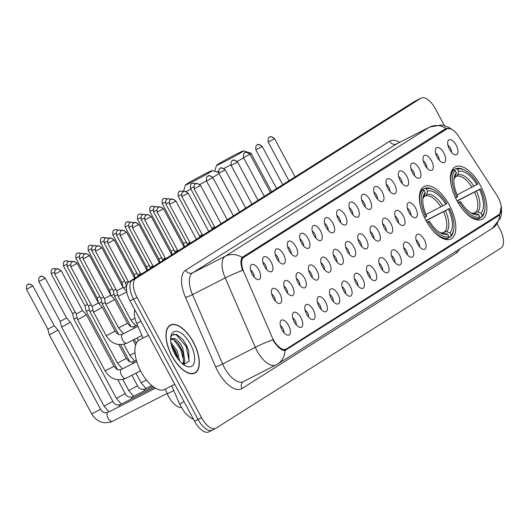 <?xml version="1.0" encoding="UTF-8"?>
<svg xmlns="http://www.w3.org/2000/svg" width="530" height="530" viewBox="0 0 530 530"><rect width="100%" height="100%" fill="white"/><g stroke="black" fill="none" stroke-linecap="round" stroke-linejoin="round"><path stroke-width="0.79" d="M449.394 205.236A29.441 13.912 63 0 0 424.219 186.467A29.441 13.912 63 0 0 425.795 220.155A29.441 13.912 63 0 0 450.97 238.931A29.441 13.912 63 0 0 449.394 205.236M480.471 185.593A29.441 13.912 63 0 0 455.296 166.817A29.441 13.912 63 0 0 456.873 200.512A29.441 13.912 63 0 0 482.048 219.281A29.441 13.912 63 0 0 480.471 185.593M437.151 157.165A8.334 3.935 -117 0 1 435.779 148.599A8.334 3.935 -117 0 1 443.829 152.945A8.334 3.935 -117 0 1 442.947 162.657A8.334 3.935 -117 0 1 437.151 157.165M439.211 160.166A5.002 2.365 63 0 0 438.131 156.012A5.002 2.365 63 0 0 435.6 153.09M424.815 164.963A8.334 3.935 -117 0 1 423.443 156.396A8.334 3.935 -117 0 1 431.493 160.742A8.334 3.935 -117 0 1 430.612 170.455A8.334 3.935 -117 0 1 424.815 164.963M426.875 167.964A5.002 2.365 63 0 0 425.795 163.81A5.002 2.365 63 0 0 423.265 160.881M412.479 172.76A8.334 3.935 -117 0 1 411.108 164.194A8.334 3.935 -117 0 1 419.157 168.533A8.334 3.935 -117 0 1 418.276 178.252A8.334 3.935 -117 0 1 412.479 172.76M414.54 175.761A5.002 2.365 63 0 0 413.46 171.607A5.002 2.365 63 0 0 410.929 168.679M400.143 180.558A8.334 3.935 -117 0 1 398.772 171.992A8.334 3.935 -117 0 1 406.828 176.331A8.334 3.935 -117 0 1 405.94 186.05A8.334 3.935 -117 0 1 400.143 180.558M402.204 183.559A5.002 2.365 63 0 0 401.13 179.398A5.002 2.365 63 0 0 398.6 176.477M387.814 188.349A8.334 3.935 -117 0 1 386.436 179.789A8.334 3.935 -117 0 1 394.492 184.129A8.334 3.935 -117 0 1 393.604 193.847A8.334 3.935 -117 0 1 387.814 188.349M389.875 191.35A5.002 2.365 63 0 0 388.795 187.196A5.002 2.365 63 0 0 386.264 184.274M375.478 196.146A8.334 3.935 -117 0 1 374.1 187.587A8.334 3.935 -117 0 1 382.156 191.926A8.334 3.935 -117 0 1 381.275 201.645A8.334 3.935 -117 0 1 375.478 196.146M377.539 199.148A5.002 2.365 63 0 0 376.459 194.994A5.002 2.365 63 0 0 373.928 192.072M363.143 203.944A8.334 3.935 -117 0 1 361.771 195.378A8.334 3.935 -117 0 1 369.821 199.724A8.334 3.935 -117 0 1 368.94 209.436A8.334 3.935 -117 0 1 363.143 203.944M365.203 206.945A5.002 2.365 63 0 0 364.123 202.791A5.002 2.365 63 0 0 361.592 199.87M350.807 211.742A8.334 3.935 -117 0 1 349.436 203.175A8.334 3.935 -117 0 1 357.485 207.522A8.334 3.935 -117 0 1 356.604 217.234A8.334 3.935 -117 0 1 350.807 211.742M352.867 214.743A5.002 2.365 63 0 0 351.787 210.589A5.002 2.365 63 0 0 349.257 207.661M338.471 219.539A8.334 3.935 -117 0 1 337.1 210.973A8.334 3.935 -117 0 1 345.149 215.319A8.334 3.935 -117 0 1 344.268 225.031A8.334 3.935 -117 0 1 338.471 219.539M340.532 222.54A5.002 2.365 63 0 0 339.452 218.386A5.002 2.365 63 0 0 336.921 215.458M326.135 227.337A8.334 3.935 -117 0 1 324.764 218.771A8.334 3.935 -117 0 1 332.82 223.11A8.334 3.935 -117 0 1 331.932 232.829A8.334 3.935 -117 0 1 326.135 227.337M328.196 230.338A5.002 2.365 63 0 0 327.123 226.184A5.002 2.365 63 0 0 324.592 223.256M313.806 235.135A8.334 3.935 -117 0 1 312.428 226.568A8.334 3.935 -117 0 1 320.484 230.908A8.334 3.935 -117 0 1 319.597 240.627A8.334 3.935 -117 0 1 313.806 235.135M315.867 238.136A5.002 2.365 63 0 0 314.787 233.975A5.002 2.365 63 0 0 312.256 231.053M301.471 242.925A8.334 3.935 -117 0 1 300.099 234.366A8.334 3.935 -117 0 1 308.149 238.705A8.334 3.935 -117 0 1 307.267 248.424A8.334 3.935 -117 0 1 301.471 242.925M303.531 245.927A5.002 2.365 63 0 0 302.451 241.773A5.002 2.365 63 0 0 299.92 238.851M289.135 250.723A8.334 3.935 -117 0 1 287.764 242.164A8.334 3.935 -117 0 1 295.813 246.503A8.334 3.935 -117 0 1 294.932 256.222A8.334 3.935 -117 0 1 289.135 250.723M291.195 253.724A5.002 2.365 63 0 0 290.115 249.57A5.002 2.365 63 0 0 287.585 246.649M276.799 258.521A8.334 3.935 -117 0 1 275.428 249.955A8.334 3.935 -117 0 1 283.477 254.301A8.334 3.935 -117 0 1 282.596 264.013A8.334 3.935 -117 0 1 276.799 258.521M278.86 261.522A5.002 2.365 63 0 0 277.78 257.368A5.002 2.365 63 0 0 275.249 254.446M264.463 266.318A8.334 3.935 -117 0 1 263.092 257.752A8.334 3.935 -117 0 1 271.148 262.098A8.334 3.935 -117 0 1 270.26 271.81A8.334 3.935 -117 0 1 264.463 266.318M266.524 269.32A5.002 2.365 63 0 0 265.444 265.166A5.002 2.365 63 0 0 262.92 262.237M252.128 274.116A8.334 3.935 -117 0 1 250.756 265.55A8.334 3.935 -117 0 1 258.812 269.896A8.334 3.935 -117 0 1 257.924 279.608A8.334 3.935 -117 0 1 252.128 274.116M254.195 277.117A5.002 2.365 63 0 0 253.115 272.963A5.002 2.365 63 0 0 250.584 270.035M449.486 149.367A8.334 3.935 -117 0 1 448.108 140.801A8.334 3.935 -117 0 1 456.164 145.147A8.334 3.935 -117 0 1 455.277 154.859A8.334 3.935 -117 0 1 449.486 149.367M451.547 152.368A5.002 2.365 63 0 0 450.467 148.214A5.002 2.365 63 0 0 447.936 145.293M408.882 212.245A8.334 3.935 -117 0 1 407.504 203.679A8.334 3.935 -117 0 1 415.56 208.018A8.334 3.935 -117 0 1 414.672 217.737A8.334 3.935 -117 0 1 408.882 212.245M410.942 215.246A5.002 2.365 63 0 0 409.862 211.092A5.002 2.365 63 0 0 407.332 208.164M396.546 220.043A8.334 3.935 -117 0 1 395.175 211.477A8.334 3.935 -117 0 1 403.224 215.816A8.334 3.935 -117 0 1 402.343 225.535A8.334 3.935 -117 0 1 396.546 220.043M398.606 223.037A5.002 2.365 63 0 0 397.526 218.883A5.002 2.365 63 0 0 394.996 215.962M384.21 227.834A8.334 3.935 -117 0 1 382.839 219.274A8.334 3.935 -117 0 1 390.888 223.614A8.334 3.935 -117 0 1 390.007 233.332A8.334 3.935 -117 0 1 384.21 227.834M386.271 230.835A5.002 2.365 63 0 0 385.191 226.681A5.002 2.365 63 0 0 382.66 223.759M371.875 235.631A8.334 3.935 -117 0 1 370.503 227.065A8.334 3.935 -117 0 1 378.552 231.411A8.334 3.935 -117 0 1 377.671 241.123A8.334 3.935 -117 0 1 371.875 235.631M373.935 238.632A5.002 2.365 63 0 0 372.855 234.479A5.002 2.365 63 0 0 370.324 231.557M359.539 243.429A8.334 3.935 -117 0 1 358.167 234.863A8.334 3.935 -117 0 1 366.223 239.209A8.334 3.935 -117 0 1 365.336 248.921A8.334 3.935 -117 0 1 359.539 243.429M361.599 246.43A5.002 2.365 63 0 0 360.526 242.276A5.002 2.365 63 0 0 357.995 239.355M347.21 251.227A8.334 3.935 -117 0 1 345.832 242.66A8.334 3.935 -117 0 1 353.888 247.006A8.334 3.935 -117 0 1 353 256.719A8.334 3.935 -117 0 1 347.21 251.227M349.27 254.228A5.002 2.365 63 0 0 348.19 250.074A5.002 2.365 63 0 0 345.659 247.146M334.874 259.024A8.334 3.935 -117 0 1 333.496 250.458A8.334 3.935 -117 0 1 341.552 254.804A8.334 3.935 -117 0 1 340.664 264.516A8.334 3.935 -117 0 1 334.874 259.024M336.934 262.025A5.002 2.365 63 0 0 335.854 257.871A5.002 2.365 63 0 0 333.324 254.943M322.538 266.822A8.334 3.935 -117 0 1 321.167 258.256A8.334 3.935 -117 0 1 329.216 262.595A8.334 3.935 -117 0 1 328.335 272.314A8.334 3.935 -117 0 1 322.538 266.822M324.599 269.823A5.002 2.365 63 0 0 323.519 265.669A5.002 2.365 63 0 0 320.988 262.741M310.202 274.619A8.334 3.935 -117 0 1 308.831 266.053A8.334 3.935 -117 0 1 316.88 270.393A8.334 3.935 -117 0 1 315.999 280.112A8.334 3.935 -117 0 1 310.202 274.619M312.263 277.614A5.002 2.365 63 0 0 311.183 273.46A5.002 2.365 63 0 0 308.652 270.538M297.867 282.41A8.334 3.935 -117 0 1 296.495 273.851A8.334 3.935 -117 0 1 304.545 278.19A8.334 3.935 -117 0 1 303.663 287.909A8.334 3.935 -117 0 1 297.867 282.41M299.927 285.412A5.002 2.365 63 0 0 298.847 281.258A5.002 2.365 63 0 0 296.316 278.336M285.531 290.208A8.334 3.935 -117 0 1 284.159 281.642A8.334 3.935 -117 0 1 292.215 285.988A8.334 3.935 -117 0 1 291.328 295.7A8.334 3.935 -117 0 1 285.531 290.208M287.591 293.209A5.002 2.365 63 0 0 286.518 289.055A5.002 2.365 63 0 0 283.987 286.134M273.202 298.006A8.334 3.935 -117 0 1 271.824 289.44A8.334 3.935 -117 0 1 279.88 293.786A8.334 3.935 -117 0 1 278.992 303.498A8.334 3.935 -117 0 1 273.202 298.006M275.262 301.007A5.002 2.365 63 0 0 274.182 296.853A5.002 2.365 63 0 0 271.651 293.931M417.613 243.932A8.334 3.935 -117 0 1 416.242 235.366A8.334 3.935 -117 0 1 424.292 239.706A8.334 3.935 -117 0 1 423.41 249.425A8.334 3.935 -117 0 1 417.613 243.932M419.674 246.934A5.002 2.365 63 0 0 418.594 242.78A5.002 2.365 63 0 0 416.063 239.852M405.278 251.73A8.334 3.935 -117 0 1 403.906 243.164A8.334 3.935 -117 0 1 411.956 247.503A8.334 3.935 -117 0 1 411.075 257.222A8.334 3.935 -117 0 1 405.278 251.73M407.338 254.731A5.002 2.365 63 0 0 406.258 250.571A5.002 2.365 63 0 0 403.727 247.649M392.942 259.521A8.334 3.935 -117 0 1 391.571 250.962A8.334 3.935 -117 0 1 399.62 255.301A8.334 3.935 -117 0 1 398.739 265.02A8.334 3.935 -117 0 1 392.942 259.521M395.002 262.522A5.002 2.365 63 0 0 393.923 258.368A5.002 2.365 63 0 0 391.392 255.447M380.606 267.319A8.334 3.935 -117 0 1 379.235 258.759A8.334 3.935 -117 0 1 387.291 263.099A8.334 3.935 -117 0 1 386.403 272.817A8.334 3.935 -117 0 1 380.606 267.319M382.667 270.32A5.002 2.365 63 0 0 381.593 266.166A5.002 2.365 63 0 0 379.063 263.244M368.277 275.116A8.334 3.935 -117 0 1 366.899 266.55A8.334 3.935 -117 0 1 374.955 270.896A8.334 3.935 -117 0 1 374.067 280.608A8.334 3.935 -117 0 1 368.277 275.116M370.337 278.118A5.002 2.365 63 0 0 369.258 273.964A5.002 2.365 63 0 0 366.727 271.042M355.941 282.914A8.334 3.935 -117 0 1 354.563 274.348A8.334 3.935 -117 0 1 362.619 278.694A8.334 3.935 -117 0 1 361.738 288.406A8.334 3.935 -117 0 1 355.941 282.914M358.002 285.915A5.002 2.365 63 0 0 356.922 281.761A5.002 2.365 63 0 0 354.391 278.833M343.606 290.712A8.334 3.935 -117 0 1 342.234 282.145A8.334 3.935 -117 0 1 350.284 286.491A8.334 3.935 -117 0 1 349.402 296.204A8.334 3.935 -117 0 1 343.606 290.712M345.666 293.713A5.002 2.365 63 0 0 344.586 289.559A5.002 2.365 63 0 0 342.055 286.631M331.27 298.509A8.334 3.935 -117 0 1 329.898 289.943A8.334 3.935 -117 0 1 337.948 294.282A8.334 3.935 -117 0 1 337.067 304.001A8.334 3.935 -117 0 1 331.27 298.509M333.33 301.51A5.002 2.365 63 0 0 332.25 297.356A5.002 2.365 63 0 0 329.72 294.428M318.934 306.307A8.334 3.935 -117 0 1 317.563 297.741A8.334 3.935 -117 0 1 325.612 302.08A8.334 3.935 -117 0 1 324.731 311.799A8.334 3.935 -117 0 1 318.934 306.307M320.994 309.308A5.002 2.365 63 0 0 319.915 305.147A5.002 2.365 63 0 0 317.384 302.226M306.598 314.098A8.334 3.935 -117 0 1 305.227 305.538A8.334 3.935 -117 0 1 313.283 309.878A8.334 3.935 -117 0 1 312.395 319.597A8.334 3.935 -117 0 1 306.598 314.098M308.659 317.099A5.002 2.365 63 0 0 307.585 312.945A5.002 2.365 63 0 0 305.055 310.023M294.269 321.895A8.334 3.935 -117 0 1 292.891 313.336A8.334 3.935 -117 0 1 300.947 317.675A8.334 3.935 -117 0 1 300.06 327.394A8.334 3.935 -117 0 1 294.269 321.895M296.33 324.897A5.002 2.365 63 0 0 295.25 320.743A5.002 2.365 63 0 0 292.719 317.821M281.933 329.693A8.334 3.935 -117 0 1 280.555 321.127A8.334 3.935 -117 0 1 288.611 325.473A8.334 3.935 -117 0 1 287.73 335.185A8.334 3.935 -117 0 1 281.933 329.693M283.994 332.694A5.002 2.365 63 0 0 282.914 328.54A5.002 2.365 63 0 0 280.383 325.619M496.822 195.179A14.999 7.089 -117 0 1 498.14 197.418A14.999 7.089 -117 0 1 499.214 214.425L286.366 348.965A14.999 7.089 -117 0 1 286.094 349.124A14.999 7.089 -117 0 1 272.128 337.206L243.8 271.923A14.999 7.089 -117 0 1 243.866 257.262L446.744 129.022A14.999 7.089 -117 0 1 447.015 128.87A14.999 7.089 -117 0 1 458.516 136.197L496.822 195.179M143.06 338.067L136.7 323.426A16.668 7.877 -117 0 1 134.832 309.845M181.293 407.497A16.668 7.877 -117 0 1 167.268 393.85L165.214 389.133M193.437 342.241A26.944 12.733 63 0 0 170.395 325.062A26.944 12.733 63 0 0 171.839 355.895A26.944 12.733 63 0 0 194.874 373.074A26.944 12.733 63 0 0 193.437 342.241M501.234 206.409L499.664 214.835L498.763 215.591L285.034 350.509C281.887 350.714 278.19 347.779 273.944 341.704L272.758 339.79A19.444 2.239 156.5 0 0 255.327 347.322L225.21 277.919A22.22 10.501 -117 0 1 225.31 256.202L429.34 127.24A19.444 17.119 57.7 0 1 446.187 128.419L450.46 128.81M495.179 217.128L284.358 350.562M444.378 125.57L435.355 108.749A16.668 7.877 63 0 0 421.105 98.123L417.62 99.905A16.668 7.877 63 0 0 417.315 100.077L132.328 280.211A16.668 7.877 63 0 0 133.52 299.112L198.054 419.468A16.668 7.877 63 0 0 212.305 430.095A16.668 7.877 63 0 0 212.603 429.923M242.15 257.388A19.444 17.119 -122.3 0 0 225.31 256.202L192.595 272.884A22.22 10.501 63 0 0 192.496 294.601L225.21 277.919A19.444 2.239 156.5 0 1 242.581 270.413C240.54 264.178 240.401 259.839 242.15 257.388L445.392 128.797M285.392 350.396L285.034 350.509A19.444 17.119 57.7 0 1 277.621 364.057L492.251 228.39A19.444 17.119 -122.3 0 0 499.664 214.835M421.105 98.123A16.668 7.877 63 0 0 420.807 98.295L135.819 278.435A16.668 7.877 63 0 0 137.012 297.337L201.546 417.693A16.668 7.877 63 0 0 215.796 428.319A16.668 7.877 63 0 0 216.094 428.147L501.082 248.007A16.668 7.877 63 0 0 499.889 229.106L497.16 224.011M414.129 101.68A16.668 7.877 63 0 0 413.831 101.853L128.843 281.993A16.668 7.877 63 0 0 130.029 300.894L194.57 421.251A16.668 7.877 63 0 0 208.82 431.877L212.305 430.095A16.668 7.877 63 0 1 198.054 419.468L133.52 299.112A16.668 7.877 63 0 1 132.328 280.211L417.315 100.077A16.668 7.877 63 0 1 417.62 99.905L414.129 101.68M171.952 355.822A26.666 12.601 63 0 0 194.748 372.822A26.666 12.601 63 0 0 193.324 342.314A26.666 12.601 63 0 0 170.521 325.314A26.666 12.601 63 0 0 171.952 355.822M148.486 335.305L139.483 339.889A27.779 13.124 63 0 0 140.973 371.676A27.779 13.124 63 0 0 164.724 389.384L174.741 384.276M170.845 342.406L177.331 351.092L179.637 360.983M171.276 344.666L175.947 351.801L178.08 359.068M170.607 338.604L174.913 338.783A13.886 6.565 63 0 0 171.965 338.922A13.886 6.565 63 0 0 170.62 340.187M174.913 338.783C177.808 340.075 180.458 343.235 182.87 348.27L184.844 361.089L183.095 364.269M171.448 339.253L173.946 339.67L178.047 343.248L181.485 348.978L182.943 352.953L183.459 361.798L182.611 363.885M183.446 364.534L189.044 361.327L188.706 350.94L186.891 346.097L182.923 339.584L176.616 334.37L171.806 335.185L170.667 337.636M190.429 344.142A19.444 9.189 63 0 0 170.792 336.683A19.444 9.189 63 0 0 174.847 353.994A19.444 9.189 63 0 0 185.705 365.925A19.444 9.189 63 0 0 194.384 361.977A19.444 9.189 63 0 0 190.429 344.142M173.37 334.125L176.265 334.688L186.129 346.421L189.177 360.93M173.8 339.604L180.591 349.243L183.685 360.585M183.645 363.679L183.539 364.554M171.707 346.342L175.052 352.066L177.186 357.829M182.823 339.465L186.825 346.063L188.773 351.185M177.636 342.751L181.286 348.892L183.102 353.57M184.4 362.407L184.155 364.64M172.098 345.58L175.748 351.715L177.563 356.399M218.002 164.247A15.277 0.59 -28.2 0 0 216.531 165.327A15.277 0.59 -28.2 0 0 226.727 160.524A15.277 0.59 -28.2 0 0 241.991 152.017A15.277 0.59 -28.2 0 0 243.442 150.898A15.277 0.59 -28.2 0 0 232.756 155.999A15.277 0.59 -28.2 0 0 218.002 164.247M243.634 157.854A20.836 0.802 151.8 0 1 237.188 161.458M230.921 164.837A20.836 0.802 151.8 0 1 223.971 168.454M218.413 171.203A20.836 0.802 151.8 0 1 216.896 171.906M451.759 170.799L455.972 168.646L457.37 169.189A26.447 12.495 63 0 1 464.505 170.123A26.447 12.495 63 0 1 477.901 183.943L476.874 184.592A23.89 11.289 63 0 0 458.583 171.455L457.801 174.695L456.648 176.205L455.197 176.947M457.072 194.855L476.874 184.592M457.039 200.817L480.524 188.832A26.447 12.495 63 0 1 484.784 209.893L484.586 211.046A27.553 13.018 63 0 1 481.863 216.936L479.71 218.035M462.624 209.284A27.553 13.018 63 0 0 479.637 218.34L479.981 216.916A26.447 12.495 63 0 1 459.444 202.162L458.125 202.884M476.755 219.811L479.637 218.34M455.502 197.995L456.82 197.266A26.447 12.495 63 0 1 455.144 170.594L453.74 170.057A27.553 13.018 63 0 0 451.977 188.415M453.74 170.057L451.606 171.144M464.505 170.123L463.458 169.6A27.553 13.018 63 0 0 455.972 168.646M459.444 202.162L460.477 201.506A23.89 11.289 63 0 0 472.442 213.762A23.89 11.289 63 0 0 478.762 214.65L479.981 216.916M455.144 170.594L456.356 172.859A23.89 11.289 63 0 0 454.124 177.835A23.89 11.289 63 0 0 457.854 196.617L456.82 197.266M458.583 171.455L457.37 169.189M478.762 214.65L475.589 213.424L473.654 213.484M458.039 202.586L460.477 201.506M453.945 179.286L455.575 176.106L456.356 172.859M481.863 216.936L482.207 215.505A26.447 12.495 63 0 0 484.784 209.893M482.207 215.505L480.988 213.245A23.89 11.289 63 0 0 479.498 189.488L480.524 188.832M473.197 213.451L475.887 212.079L477.815 212.013L480.988 213.245M479.498 189.488L457.158 201.042M243.442 150.898L250.948 153.157A20.836 0.802 151.8 0 1 250.981 153.177A20.836 0.802 151.8 0 1 249.835 154.124M186.918 183.89A15.277 0.59 -28.2 0 0 185.447 184.97A15.277 0.59 -28.2 0 0 195.649 180.173A15.277 0.59 -28.2 0 0 210.907 171.66A15.277 0.59 -28.2 0 0 212.358 170.541A15.277 0.59 -28.2 0 0 201.678 175.649A15.277 0.59 -28.2 0 0 186.918 183.89M219.042 173.582A20.836 0.802 151.8 0 1 217.896 174.33A20.836 0.802 151.8 0 1 212.755 177.384M206.455 180.909A20.836 0.802 151.8 0 1 199.85 184.48M190.893 189.104A20.836 0.802 151.8 0 1 186.09 191.429M420.674 190.442L424.888 188.296L426.286 188.832A26.447 12.495 63 0 1 433.421 189.766A26.447 12.495 63 0 1 446.823 203.586L445.79 204.242A23.89 11.289 63 0 0 427.505 191.098L426.723 194.344L425.57 195.855L424.113 196.597M425.988 214.504L445.79 204.242M425.954 220.46L449.447 208.482A26.447 12.495 63 0 1 453.7 229.536L453.508 230.689A27.553 13.018 63 0 1 450.778 236.579L448.625 237.678M431.539 228.933A27.553 13.018 63 0 0 448.552 237.99L448.897 236.559A26.447 12.495 63 0 1 428.366 221.805L427.048 222.534M445.67 239.461L448.552 237.99M424.424 217.638L425.742 216.916A26.447 12.495 63 0 1 424.06 190.244L422.662 189.7A27.553 13.018 63 0 0 420.9 208.065M422.662 189.7L420.529 190.793M433.421 189.766L432.374 189.25A27.553 13.018 63 0 0 424.888 188.296M428.366 221.805L429.393 221.156A23.89 11.289 63 0 0 441.358 233.412A23.89 11.289 63 0 0 447.684 234.293L448.897 236.559M424.06 190.244L425.279 192.509A23.89 11.289 63 0 0 423.039 197.485A23.89 11.289 63 0 0 426.769 216.26L425.742 216.916M427.505 191.098L426.286 188.832M447.684 234.293L444.504 233.067L442.576 233.134M426.955 222.236L429.393 221.156M422.86 198.929L424.497 195.749L425.279 192.509M450.778 236.579L451.123 235.154A26.447 12.495 63 0 0 453.7 229.536M451.123 235.154L449.91 232.889A23.89 11.289 63 0 0 448.413 209.131L449.447 208.482M442.113 233.094L444.802 231.723L446.73 231.663L449.91 232.889M448.413 209.131L426.08 220.685M165.42 202.01L162.18 203.586L183.532 243.409L186.275 242.097M153.084 209.8L149.844 211.384L171.203 251.207L173.939 249.895M140.748 217.598L137.508 219.175L158.868 259.004L161.604 257.693M128.412 225.396L125.179 226.972L146.532 266.802L149.268 265.484M116.077 233.193L112.844 234.77L134.196 274.6L136.939 273.281M123.53 287.869L126.438 286.445M103.747 240.991L100.508 242.568L121.86 282.391L124.603 281.079M111.194 295.667L114.102 294.243M91.412 248.789L88.172 250.365L109.524 290.188L112.267 288.877M98.858 303.465L101.773 302.04M79.076 256.586L75.836 258.163L97.195 297.986L99.931 296.674M117.422 369.456L86.257 311.335L89.438 309.838M66.74 264.377L63.501 265.961L84.86 305.784L87.596 304.472M121.31 404.072L116.395 398.341L73.922 319.126L77.102 317.636M54.404 272.175L51.171 273.752L72.524 313.581L75.26 312.269M63.991 325.831L70.404 322.2L66.555 317.96L60.188 321.379L61.586 326.924L63.991 325.831M51.655 333.628L58.068 329.998L54.219 325.758L47.852 329.176L49.25 334.721L51.655 333.628M193.742 186.812L190.508 188.388L211.861 228.211L214.597 226.9M181.406 194.603L178.173 196.186L199.525 236.009L202.268 234.697M169.077 202.4L165.837 203.984L187.189 243.807L189.932 242.495M156.741 210.198L153.501 211.775L174.854 251.604L177.596 250.292M144.405 217.996L141.166 219.572L162.524 259.402L165.261 258.084M132.069 225.793L128.83 227.37L150.189 267.193L152.925 265.881M119.734 233.591L116.501 235.168L137.853 274.99L140.589 273.679M107.398 241.388L104.165 242.965L125.517 282.788L128.26 281.476M130.844 326.467L114.579 296.137L117.726 294.66M95.069 249.179L91.829 250.763L113.181 290.586L115.924 289.274M118.515 334.264L102.25 303.928L105.391 302.458M82.733 256.977L79.493 258.56L100.846 298.383L103.589 297.072M132.765 363.593A5.002 2.365 -117 0 1 133.593 361.665L133.454 361.732C130.281 361.871 130.559 363.434 126.299 358.426L117.488 363.149L89.914 311.726L93.055 310.249M70.397 264.775L67.158 266.351L88.517 306.181L91.253 304.869M79.984 318.431L86.39 314.8L82.541 310.56L76.181 313.979L77.579 319.524L79.984 318.431M76.181 313.972L54.828 274.149L61.188 270.737C58.128 268.756 56.591 268.226 56.571 269.134L56.081 269.392A3.611 3.18 -122.3 0 1 56.299 269.267A3.611 3.18 57.7 0 1 60.844 270.996M134.945 318.212L130.91 320.16L118.157 296.383L126.749 291.851M101.502 248.007L101.853 247.742C98.792 245.768 97.248 245.231 97.228 246.139L96.738 246.397A3.611 3.18 -122.3 0 1 96.964 246.271A3.611 3.18 57.7 0 1 101.502 248.007L95.486 251.16L116.759 290.837L123.126 287.419L126.657 291.308M108.226 303.087L114.639 299.457L110.79 295.217L104.423 298.635L105.821 304.18L108.226 303.087M95.89 310.885L102.303 307.254L98.454 303.014L92.094 306.426L93.492 311.978L95.89 310.885M446.744 129.022L437.859 133.553M243.866 257.262L241.501 258.468M140.953 321.26L136.7 323.426M173.767 390.537L167.268 393.85M498.763 215.591L494.232 217.903M456.873 241.514L456.231 241.846A17.775 8.4 63 0 0 457.224 240.971M491.542 219.274A17.775 8.4 -117 0 1 491.522 219.612M459.589 249.034A27.779 13.124 -117 0 1 456.588 252.876L241.958 388.543A5.558 4.889 57.7 0 1 243.33 381.64M241.958 388.543A27.779 13.124 -117 0 1 217.711 371.113A27.779 13.124 -117 0 1 215.604 366.76L185.487 297.363A27.779 13.124 -117 0 1 185.613 270.221L389.643 141.252A27.779 13.124 -117 0 1 399.68 142.338M224.296 367.482A22.22 10.501 63 0 0 243.303 381.653L276.011 364.971A22.22 10.501 -117 0 1 257.01 350.8A22.22 10.501 -117 0 1 255.327 347.322L222.613 363.997A22.22 10.501 63 0 0 224.296 367.482M276.415 364.746A22.22 10.501 -117 0 1 276.011 364.971L277.621 364.057M389.643 141.252A5.558 4.889 57.7 0 0 396.625 143.915L429.34 127.24A22.22 10.501 -117 0 1 429.737 127.008L397.023 143.69A22.22 10.501 63 0 0 396.625 143.915L192.595 272.884A5.558 4.889 57.7 0 1 185.613 270.221M201.546 417.693L194.57 421.251M420.807 98.295L413.831 101.853M135.819 278.435L128.843 281.993M137.012 297.337L130.029 300.894M185.487 297.363A5.558 0.636 -23.5 0 0 192.496 294.601L222.613 363.997A5.558 0.636 -23.5 0 1 215.604 366.76M456.588 252.876A5.558 4.889 57.7 0 1 456.005 251.299M284.239 350.555L456.231 241.846A9.997 8.805 57.7 0 0 455.608 242.197L284.186 350.555M184.042 401.621A11.11 1.279 156.5 0 0 179.869 404.602L171.713 385.82M472.005 187.242A20.557 9.712 63 0 0 456.648 176.205M471.21 213.086A21.372 10.096 63 0 0 475.589 213.424M455.575 176.106A21.372 10.096 63 0 0 453.945 179.233M473.873 186.249A21.372 10.096 63 0 0 457.801 174.695M477.815 212.013A21.372 10.096 63 0 0 476.496 191.138M475.887 212.079A20.557 9.712 63 0 0 474.628 192.132M440.92 206.885A20.557 9.712 63 0 0 425.57 195.855M440.125 232.73A21.372 10.096 63 0 0 444.504 233.067M424.497 195.749A21.372 10.096 63 0 0 422.867 198.882M442.795 205.892A21.372 10.096 63 0 0 426.723 194.344M446.73 231.663A21.372 10.096 63 0 0 445.419 210.788M444.802 231.723A20.557 9.712 63 0 0 443.544 211.781M167.526 198.989L164.631 198.339L163.432 198.823A3.611 3.18 -122.3 0 1 163.657 198.697A3.611 3.18 57.7 0 1 167.155 199.181M155.191 206.786L152.296 206.137L151.096 206.62A3.611 3.18 -122.3 0 1 151.322 206.495A3.611 3.18 57.7 0 1 154.826 206.978M142.855 214.577L139.96 213.935L138.767 214.418A3.611 3.18 -122.3 0 1 138.986 214.292A3.611 3.18 57.7 0 1 142.49 214.776M130.519 222.375L127.624 221.732L126.431 222.216A3.611 3.18 -122.3 0 1 126.657 222.09A3.611 3.18 57.7 0 1 130.155 222.567M118.19 230.172L115.295 229.53L114.096 230.013A3.611 3.18 -122.3 0 1 114.321 229.887A3.611 3.18 57.7 0 1 117.819 230.365M105.854 237.97L102.959 237.327L101.76 237.811A3.611 3.18 -122.3 0 1 101.985 237.678A3.611 3.18 57.7 0 1 105.483 238.162M93.518 245.768L90.623 245.125L89.424 245.609A3.611 3.18 -122.3 0 1 89.649 245.476A3.611 3.18 57.7 0 1 93.147 245.96M81.183 253.565L78.288 252.916L77.088 253.4A3.611 3.18 -122.3 0 1 77.314 253.274A3.611 3.18 57.7 0 1 80.818 253.757M145.982 388.477L141.066 382.746L146.479 380.056M68.847 261.363L65.952 260.714L64.759 261.197A3.611 3.18 -122.3 0 1 64.978 261.071A3.611 3.18 57.7 0 1 68.483 261.555M133.646 396.274L128.73 390.544L137.542 385.813C139.026 388.742 141.411 389.841 144.703 389.126L144.836 389.06A5.002 2.365 -117 0 1 144.875 389.04M144.008 390.988A5.002 2.365 -117 0 1 144.836 389.06L151.746 385.535M56.511 269.154L53.623 268.511L52.424 268.995A3.611 3.18 -122.3 0 1 52.649 268.869A3.611 3.18 57.7 0 1 56.147 269.353M116.395 398.341L125.206 393.611C126.69 396.533 129.082 397.639 132.368 396.924L132.5 396.857A5.002 2.365 -117 0 1 132.54 396.837M131.672 398.785A5.002 2.365 -117 0 1 132.5 396.857L152.898 386.456M44.851 278.402L45.202 278.137C42.135 276.156 40.598 275.627 40.578 276.534L40.088 276.793A3.611 3.18 -122.3 0 1 40.313 276.667A3.611 3.18 57.7 0 1 44.851 278.402L38.836 281.549L60.188 321.379M108.981 411.87L104.059 406.132L112.87 401.409C114.361 404.33 116.746 405.437 120.032 404.721L120.164 404.655A5.002 2.365 -117 0 1 120.204 404.635M119.343 406.583A5.002 2.365 -117 0 1 120.164 404.655L154.124 387.337M32.515 286.193L32.867 285.935C29.806 283.954 28.262 283.424 28.242 284.332L27.752 284.59A3.611 3.18 -122.3 0 1 27.977 284.464A3.611 3.18 57.7 0 1 32.515 286.193L26.5 289.347L47.852 329.176M167.096 393.459L112.373 421.363A5.002 2.365 -117 0 1 112.334 421.383A5.002 2.365 -117 0 1 108.1 418.17A5.002 2.365 -117 0 1 107.828 412.453A5.002 2.365 -117 0 1 107.875 412.433M112.373 421.363L111.876 421.602C103.482 424.404 96.771 421.847 91.723 413.93L100.541 409.206C102.025 412.128 104.41 413.234 107.696 412.519L155.449 388.172M195.848 183.791L192.953 183.148L191.761 183.632A3.611 3.18 -122.3 0 1 191.986 183.499A3.611 3.18 57.7 0 1 195.484 183.983M183.519 191.588L180.624 190.939L179.425 191.423A3.611 3.18 -122.3 0 1 179.65 191.297A3.611 3.18 57.7 0 1 183.148 191.781M171.183 199.386L168.288 198.737L167.089 199.22A3.611 3.18 -122.3 0 1 167.314 199.094A3.611 3.18 57.7 0 1 170.812 199.578M158.848 207.177L155.952 206.534L154.753 207.018A3.611 3.18 -122.3 0 1 154.979 206.892A3.611 3.18 57.7 0 1 158.477 207.376M146.512 214.975L143.617 214.332L142.418 214.816A3.611 3.18 -122.3 0 1 142.643 214.69A3.611 3.18 57.7 0 1 146.147 215.167M134.176 222.772L131.281 222.13L130.089 222.613A3.611 3.18 -122.3 0 1 130.307 222.487A3.611 3.18 57.7 0 1 133.812 222.964M121.84 230.57L118.952 229.927L117.753 230.411A3.611 3.18 -122.3 0 1 117.978 230.278A3.611 3.18 57.7 0 1 121.476 230.762M109.511 238.368L106.616 237.725L105.417 238.208A3.611 3.18 -122.3 0 1 105.642 238.076A3.611 3.18 57.7 0 1 109.14 238.56M97.175 246.165L94.28 245.516L93.081 245.999A3.611 3.18 -122.3 0 1 93.306 245.874A3.611 3.18 57.7 0 1 96.805 246.357M84.84 253.956L81.945 253.314L80.745 253.797A3.611 3.18 -122.3 0 1 80.971 253.671A3.611 3.18 57.7 0 1 84.469 254.155M123.888 344.295L129.817 355.352L134.991 352.794M72.504 261.754L69.609 261.111L68.41 261.595A3.611 3.18 -122.3 0 1 68.635 261.469A3.611 3.18 57.7 0 1 72.14 261.952M136.356 360.261L133.593 361.665A5.002 2.365 -117 0 1 133.633 361.645M140.543 370.854L125.795 378.374A5.002 2.365 -117 0 1 125.756 378.393A5.002 2.365 -117 0 1 121.522 375.187A5.002 2.365 -117 0 1 121.257 369.463A5.002 2.365 -117 0 1 121.297 369.443M77.579 319.524L105.152 370.947L113.48 366.581L113.963 366.217L86.39 314.8M274.189 138.853L274.533 138.588C271.473 136.614 269.936 136.077 269.916 136.985L269.425 137.243A3.611 3.18 -122.3 0 1 269.644 137.118A3.611 3.18 57.7 0 1 274.189 138.853L268.167 142.007L288.963 180.783M261.853 146.651L262.198 146.386C259.137 144.412 257.6 143.875 257.58 144.783L257.09 145.041A3.611 3.18 -122.3 0 1 257.315 144.915A3.611 3.18 57.7 0 1 261.853 146.651L255.838 149.798L276.627 188.581M249.517 154.442L249.869 154.184C246.801 152.203 245.264 151.673 245.244 152.58L244.754 152.839A3.611 3.18 -122.3 0 1 244.979 152.713A3.611 3.18 57.7 0 1 249.517 154.442L243.502 157.595L264.291 196.378M237.182 162.24L237.533 161.981C234.472 160 232.928 159.464 232.909 160.378L232.418 160.636A3.611 3.18 -122.3 0 1 232.644 160.511A3.611 3.18 57.7 0 1 237.182 162.24L231.166 165.393L251.955 204.169M224.846 170.037L225.197 169.779C222.136 167.798 220.593 167.261 220.573 168.169L220.082 168.434A3.611 3.18 -122.3 0 1 220.308 168.301A3.611 3.18 57.7 0 1 224.846 170.037L218.83 173.191L239.626 211.967M212.517 177.835L212.861 177.577C209.8 175.596 208.257 175.059 208.237 175.967L207.747 176.225A3.611 3.18 -122.3 0 1 207.972 176.099A3.611 3.18 57.7 0 1 212.517 177.835L206.495 180.988L227.29 219.764M200.181 185.632L200.525 185.374C197.465 183.393 195.928 182.857 195.908 183.764L195.418 184.023A3.611 3.18 -122.3 0 1 195.636 183.897A3.611 3.18 57.7 0 1 200.181 185.632L194.159 188.786L214.955 227.562M187.845 193.43L188.19 193.165C185.129 191.191 183.592 190.654 183.572 191.562L183.082 191.82A3.611 3.18 -122.3 0 1 183.307 191.694A3.611 3.18 57.7 0 1 187.845 193.43L181.83 196.584L202.619 235.36M175.51 201.228L175.861 200.963C172.793 198.989 171.256 198.452 171.236 199.359L170.746 199.618A3.611 3.18 -122.3 0 1 170.971 199.492A3.611 3.18 57.7 0 1 175.51 201.228L169.494 204.375L190.283 243.157M163.174 209.019L163.525 208.76C160.464 206.779 158.921 206.249 158.901 207.157L158.41 207.415A3.611 3.18 -122.3 0 1 158.636 207.29A3.611 3.18 57.7 0 1 163.174 209.019L157.158 212.172L177.948 250.955M150.838 216.816L151.189 216.558C148.128 214.577 146.585 214.04 146.565 214.955L146.075 215.213A3.611 3.18 -122.3 0 1 146.3 215.081A3.611 3.18 57.7 0 1 150.838 216.816L144.822 219.97L165.618 258.746M138.509 224.614L138.853 224.356C135.793 222.375 134.249 221.838 134.229 222.746L133.739 223.011A3.611 3.18 -122.3 0 1 133.964 222.878A3.611 3.18 57.7 0 1 138.509 224.614L132.487 227.768L153.283 266.544M126.173 232.412L126.518 232.153C123.457 230.172 121.92 229.636 121.9 230.543L121.41 230.802A3.611 3.18 -122.3 0 1 121.628 230.676A3.611 3.18 57.7 0 1 126.173 232.412L120.151 235.565L140.947 274.341M113.837 240.209L114.182 239.951C111.121 237.97 109.584 237.433 109.564 238.341L109.074 238.599A3.611 3.18 -122.3 0 1 109.299 238.473A3.611 3.18 57.7 0 1 113.837 240.209L107.822 243.363L128.618 282.145M89.166 255.804L89.517 255.54C86.456 253.565 84.913 253.029 84.893 253.936L84.403 254.195A3.611 3.18 -122.3 0 1 84.628 254.069A3.611 3.18 57.7 0 1 89.166 255.804L83.15 258.951L104.423 298.635M105.828 304.18L118.574 327.957L126.909 323.591L127.385 323.234L114.639 299.457M133.851 328.408A5.002 2.365 -117 0 1 134.68 326.48A5.002 2.365 -117 0 1 134.719 326.46M76.837 263.596L77.181 263.337C74.12 261.356 72.577 260.826 72.557 261.734L72.067 261.992A3.611 3.18 -122.3 0 1 72.292 261.866A3.611 3.18 57.7 0 1 76.837 263.596L70.815 266.749L92.094 306.426M141.947 335.503L126.889 343.182A5.002 2.365 -117 0 1 126.849 343.201A5.002 2.365 -117 0 1 122.615 339.995A5.002 2.365 -117 0 1 122.344 334.278A5.002 2.365 -117 0 1 122.384 334.258M93.492 311.978L106.239 335.755L114.573 331.389L115.05 331.031L102.303 307.254M447.015 128.87L437.992 133.474M286.094 349.124L283.51 350.443M451.977 129.499L449.639 127.862L444.478 125.603L441.589 125.001L429.737 127.008M501.175 206.004L501.638 212.702L500.466 218.128L492.251 228.39M215.796 428.319L212.305 430.095M193.516 419.29L190.349 417.66L184.917 412.804L179.869 404.602M193.125 373.65L194.748 372.822M168.898 326.142L170.521 325.314M216.531 165.327L214.736 171.256M471.163 213.06L474.045 213.332M271.651 191.727L250.981 153.177M185.447 184.97L183.459 191.542M440.085 232.703L442.961 232.981M212.358 170.541L218.519 172.396M183.532 243.409L184.407 246.867M162.18 203.586C161.676 197.617 164.207 199.068 163.432 198.823M171.197 251.207L172.071 254.665M149.844 211.384C149.341 205.415 151.871 206.866 151.096 206.62M158.868 259.004L159.735 262.463M137.508 219.175C137.005 213.212 139.542 214.663 138.767 214.418M146.532 266.802L147.406 270.26M125.179 226.972C124.669 221.003 127.207 222.461 126.431 222.216M134.196 274.593L135.07 278.058M112.844 234.77C112.334 228.801 114.871 230.258 114.096 230.013M121.86 282.391L123.132 287.432L101.853 247.742M100.508 242.568C99.998 236.599 102.535 238.056 101.76 237.811M136.362 343.182L134.328 339.385M109.524 290.188L110.797 295.223L89.517 255.54M88.172 250.365C87.669 244.396 90.199 245.854 89.424 245.609M141.066 382.746L135.945 373.2M129.757 361.659L120.661 344.692M97.195 297.986L98.461 303.021L77.181 263.337M75.836 258.163C75.333 252.194 77.864 253.645 77.088 253.4M128.73 390.544L122.801 379.487M137.542 385.813L131.884 375.267M84.86 305.784L86.257 311.329M63.501 265.961C62.997 259.991 65.534 261.442 64.759 261.197M125.206 393.611L117.793 379.791M72.524 313.581L73.922 319.126M51.171 273.752C50.661 267.789 53.199 269.24 52.424 268.995M104.059 406.132L61.586 326.924M112.87 401.409L70.404 322.2M45.202 278.137L66.555 317.967M38.836 281.549C38.326 275.58 40.863 277.038 40.088 276.793M91.723 413.93L49.25 334.721M100.541 409.206L58.068 329.998M32.867 285.935L54.219 325.758M26.5 289.347C25.99 283.378 28.527 284.835 27.752 284.59M211.861 228.211L212.146 229.338M190.508 188.388C189.998 182.419 192.536 183.877 191.761 183.632M199.525 236.009L199.81 237.135M178.173 196.186C177.663 190.217 180.2 191.668 179.425 191.423M187.189 243.807L187.474 244.933M165.837 203.984C165.327 198.015 167.864 199.465 167.089 199.22M174.854 251.604L175.138 252.731M153.501 211.775C152.998 205.812 155.528 207.263 154.753 207.018M162.518 259.402L162.803 260.528M141.166 219.572C140.662 213.603 143.193 215.061 142.418 214.816M150.189 267.193L150.474 268.319M128.83 227.37C128.326 221.401 130.864 222.858 130.089 222.613M137.853 274.99L138.138 276.117M116.501 235.168C115.991 229.198 118.528 230.656 117.753 230.411M125.517 282.788L126.478 286.604M104.165 242.965C103.655 236.996 106.192 238.454 105.417 238.208M138.416 340.585L137.038 338.007M113.181 290.586L114.579 296.131M91.829 250.763C91.319 244.794 93.856 246.245 93.081 245.999M129.817 355.352L134.739 361.082M135.634 345.03L132.977 340.081M100.846 298.383L102.25 303.928M79.493 258.56C78.99 252.591 81.521 254.042 80.745 253.797M117.488 363.149L122.403 368.88M126.299 358.426L118.886 344.599M88.517 306.181L89.914 311.726M67.158 266.351C66.654 260.382 69.185 261.84 68.41 261.595M136.733 361.573L121.125 369.529C117.945 369.668 118.23 371.232 113.963 366.217M105.152 370.947C110.194 378.864 116.911 381.421 125.299 378.619L125.795 378.374M61.188 270.737L82.547 310.56M54.828 274.149C54.318 268.18 56.856 269.637 56.081 269.392M274.533 138.588L295.084 176.914M268.167 142.007C267.663 136.038 270.201 137.489 269.425 137.243M262.198 146.386L282.748 184.712M255.838 149.798C255.327 143.829 257.865 145.286 257.09 145.041M249.869 154.184L270.413 192.509M243.502 157.595C242.992 151.626 245.529 153.084 244.754 152.839M237.533 161.981L258.077 200.3M231.166 165.393C230.656 159.424 233.193 160.881 232.418 160.636M225.197 169.779L245.741 208.098M218.83 173.191C218.327 167.222 220.858 168.679 220.082 168.434M212.861 177.577L233.412 215.895M206.495 180.988C205.991 175.019 208.522 176.47 207.747 176.225M200.525 185.374L221.076 223.693M194.159 188.786C193.655 182.817 196.193 184.268 195.418 184.023M188.19 193.165L208.74 231.491M181.83 196.584C181.32 190.615 183.857 192.065 183.082 191.82M175.861 200.963L196.405 239.288M169.494 204.375C168.984 198.406 171.521 199.863 170.746 199.618M163.525 208.76L184.069 247.086M157.158 212.172C156.648 206.203 159.185 207.661 158.41 207.415M151.189 216.558L171.733 254.877M144.822 219.97C144.319 214.001 146.85 215.458 146.075 215.213M138.853 224.356L159.404 262.675M132.487 227.768C131.983 221.798 134.514 223.256 133.739 223.011M126.518 232.153L147.068 270.472M120.151 235.565C119.647 229.596 122.185 231.047 121.41 230.802M114.182 239.951L134.733 278.27M107.822 243.363C107.312 237.394 109.849 238.844 109.074 238.599M130.91 320.16L135.826 325.89M116.759 290.837L118.157 296.383M95.486 251.16C94.976 245.191 97.513 246.642 96.738 246.397M137.422 325.082L134.547 326.546C131.367 326.685 131.652 328.242 127.385 323.234M118.574 327.957L123.49 333.688M83.15 258.951C82.64 252.982 85.178 254.44 84.403 254.195M137.959 326.314L122.211 334.337C119.038 334.476 119.316 336.04 115.05 331.031M106.239 335.755C111.287 343.672 117.998 346.229 126.385 343.427L126.889 343.182M70.815 266.749C70.311 260.78 72.842 262.237 72.067 261.992"/></g></svg>
